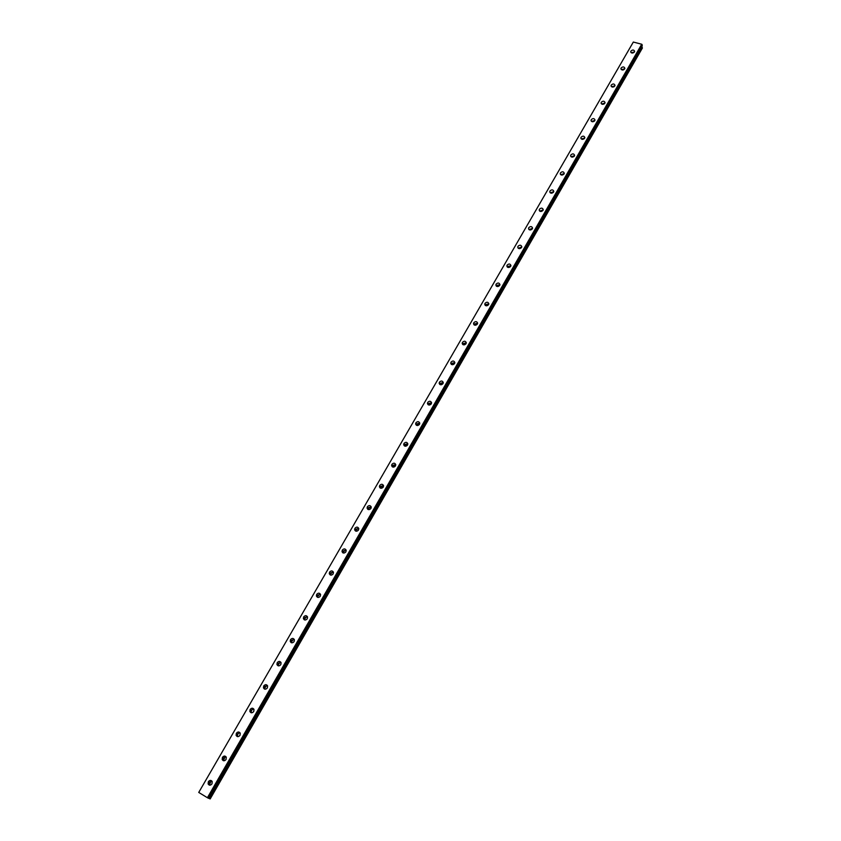<?xml version="1.0" encoding="UTF-8"?>
<svg xmlns="http://www.w3.org/2000/svg" width="841" height="841" viewBox="0 0 841 841"><rect width="100%" height="100%" fill="white"/><g stroke="black" fill="none" stroke-linecap="round" stroke-linejoin="round"><path stroke-width="1.26" d="M211.785 780.942L209.535 782.246L209.735 785.179M208.358 781.688L208.126 783.928C209.23 785.589 210.513 785.568 211.974 783.875L212.216 781.636C211.112 779.975 209.829 779.985 208.358 781.688M634.419 51.995L634.619 51.364C633.862 49.693 632.632 49.598 630.918 51.08L630.718 51.722C631.475 53.393 632.705 53.477 634.419 51.995L631.202 52.72M624.695 68.846L621.425 69.635M621.142 67.974L620.942 68.636C621.699 70.318 622.939 70.413 624.653 68.92L624.852 68.268C624.096 66.586 622.855 66.492 621.142 67.974M614.845 85.898L611.554 86.728M611.27 85.036L611.071 85.719C611.838 87.411 613.068 87.517 614.792 86.013L614.992 85.34C614.224 83.637 612.994 83.543 611.27 85.036M604.91 103.107L601.588 103.979M601.315 102.266L601.105 102.97C601.872 104.673 603.113 104.778 604.826 103.264L605.036 102.57C604.269 100.857 603.029 100.762 601.315 102.266M594.871 120.484L591.528 121.398M591.255 119.664L591.044 120.379C591.812 122.103 593.052 122.197 594.776 120.683L594.986 119.969C594.209 118.245 592.968 118.15 591.255 119.664M584.737 138.019L581.362 138.986M581.089 137.23L580.879 137.966C581.657 139.701 582.908 139.806 584.621 138.281L584.831 137.546C584.053 135.811 582.813 135.706 581.089 137.23M574.508 155.732L571.113 156.752M570.839 154.965L570.618 155.722C571.396 157.467 572.647 157.572 574.371 156.037L574.582 155.28C573.804 153.535 572.553 153.43 570.839 154.965M564.164 173.624L560.758 174.697M560.474 172.868L560.253 173.656C561.042 175.412 562.293 175.517 564.017 173.982L564.237 173.193C563.449 171.438 562.198 171.333 560.474 172.868M553.725 191.685L550.298 192.81M550.014 190.96L549.793 191.769C550.582 193.535 551.843 193.64 553.557 192.095L553.777 191.285C552.989 189.519 551.728 189.414 550.014 190.96M543.181 209.924L539.733 211.112M539.449 209.23L539.218 210.061C540.027 211.837 541.278 211.943 542.992 210.387L543.223 209.556C542.424 207.78 541.162 207.674 539.449 209.23M532.532 228.342L529.073 229.604M528.779 227.68L528.547 228.542C529.357 230.329 530.618 230.434 532.332 228.868L532.563 228.016C531.754 226.218 530.492 226.113 528.779 227.68M521.767 246.949L518.298 248.274M518.003 246.308L517.762 247.201C518.582 248.999 519.843 249.104 521.557 247.538L521.788 246.655C520.978 244.847 519.717 244.742 518.003 246.308M510.897 265.735L507.649 266.471L507.417 267.133M507.112 265.136L506.871 266.05C507.701 267.858 508.963 267.964 510.676 266.387L510.918 265.472C510.098 263.664 508.826 263.548 507.112 265.136M499.922 284.71L496.674 285.467L496.432 286.192M496.116 284.142L495.875 285.099C496.705 286.907 497.977 287.023 499.68 285.435L499.922 284.489C499.091 282.671 497.83 282.555 496.116 284.142M488.821 303.885L485.583 304.642L485.341 305.441M485.015 303.359L484.763 304.337C485.604 306.156 486.876 306.271 488.579 304.673L488.821 303.696C487.99 301.866 486.718 301.761 485.015 303.359M477.614 323.249L474.387 324.027L474.135 324.889M473.788 322.755L473.536 323.774C474.387 325.604 475.659 325.709 477.352 324.111L477.604 323.102C476.763 321.262 475.491 321.157 473.788 322.755M466.282 342.813L463.076 343.601L462.813 344.547M462.455 342.361L462.193 343.412C463.055 345.252 464.327 345.357 466.019 343.738L466.282 342.697C465.42 340.857 464.148 340.752 462.455 342.361M454.834 362.576L451.638 363.386L451.375 364.405M450.997 362.166L450.734 363.249C451.596 365.099 452.879 365.204 454.571 363.585L454.834 362.503C453.972 360.663 452.689 360.547 450.997 362.166M443.26 382.539L440.085 383.37L439.822 384.463M439.423 382.182L439.16 383.307C440.032 385.146 441.315 385.262 442.997 383.633L443.26 382.518C442.387 380.668 441.115 380.553 439.423 382.182M428.174 404.763L431.57 402.734L428.416 403.564L428.153 404.742L427.459 403.564C428.342 405.415 429.625 405.52 431.307 403.89L431.57 402.734C430.687 400.873 429.404 400.768 427.722 402.408L427.459 403.564M419.754 423.097L416.621 423.969L416.358 425.241L419.722 423.076M415.906 422.844L415.633 424.043C416.526 425.893 417.819 425.998 419.491 424.358L419.764 423.16C418.871 421.299 417.588 421.194 415.906 422.844M407.801 443.691L404.7 444.584L404.447 445.951M403.964 443.491L403.691 444.742C404.595 446.592 405.877 446.697 407.549 445.047L407.822 443.806C406.918 441.945 405.635 441.84 403.964 443.491M395.733 464.505L392.652 465.43L392.411 466.881M391.895 464.358L391.622 465.651C392.537 467.512 393.819 467.607 395.48 465.946L395.754 464.663C394.85 462.802 393.556 462.697 391.895 464.358M383.517 485.541L380.479 486.487L380.248 488.043M379.69 485.457L379.417 486.792C380.342 488.653 381.635 488.747 383.286 487.076L383.559 485.741C382.634 483.89 381.351 483.785 379.69 485.457M371.175 506.797L368.179 507.775L367.959 509.425M367.359 506.776L367.086 508.164C368.022 510.014 369.315 510.109 370.955 508.437L371.238 507.049C370.303 505.199 369.01 505.105 367.359 506.776M358.697 528.285L355.743 529.294L355.543 531.039M354.902 528.327L354.618 529.767C355.575 531.617 356.868 531.701 358.497 530.019L358.781 528.59C357.824 526.729 356.531 526.645 354.902 528.327M346.082 550.003L343.17 551.044L342.991 552.894M342.298 550.109L342.024 551.612C342.981 553.452 344.274 553.525 345.903 551.843L346.187 550.35C345.22 548.5 343.927 548.427 342.298 550.109M333.32 571.954L330.46 573.026L330.303 574.992M329.567 572.122L329.283 573.688C330.261 575.517 331.554 575.591 333.162 573.909L333.446 572.353C332.479 570.513 331.175 570.44 329.567 572.122M320.421 594.156L317.614 595.26L317.488 597.32M316.689 594.387L316.405 596.017C317.404 597.835 318.697 597.909 320.295 596.216L320.579 594.598C319.591 592.768 318.287 592.695 316.689 594.387M307.375 616.6L304.621 617.725L304.526 619.901M303.675 616.895L303.391 618.587C304.4 620.395 305.693 620.458 307.28 618.766L307.554 617.084C306.555 615.265 305.262 615.202 303.675 616.895M294.182 639.286L291.491 640.453L291.428 642.734M290.513 639.654L290.229 641.41C291.249 643.207 292.542 643.26 294.119 641.567L294.392 639.812C293.383 638.014 292.079 637.951 290.513 639.654M280.841 662.235L278.213 663.423L278.192 665.82M277.204 662.666L276.92 664.495C277.961 666.282 279.254 666.324 280.81 664.621L281.083 662.803C280.053 661.005 278.76 660.963 277.204 662.666M267.343 685.436L264.778 686.655L264.799 689.157M263.738 685.941L263.475 687.843C264.516 689.609 265.809 689.641 267.354 687.927L267.617 686.035C266.576 684.269 265.283 684.238 263.738 685.941M253.688 708.91L251.207 710.151L251.259 712.758M250.134 709.468L249.872 711.454C250.933 713.2 252.216 713.21 253.74 711.507L254.003 709.541C252.952 707.786 251.659 707.765 250.134 709.468M239.885 732.637L237.467 733.909L237.572 736.632M236.363 733.268L236.111 735.339C237.183 737.052 238.476 737.063 239.979 735.36L240.232 733.299C239.159 731.575 237.877 731.565 236.363 733.268M225.914 756.648L223.58 757.941L223.727 760.769M222.445 757.342L222.192 759.497C223.286 761.189 224.568 761.179 226.061 759.476L226.303 757.331C225.22 755.638 223.927 755.638 222.445 757.342M209.356 785.116L211.08 781.005M404.395 445.919L407.717 443.638M392.327 466.829L395.585 464.421M380.132 487.969L379.417 486.792M380.206 487.801L383.307 485.436M367.811 509.331L367.086 508.164M367.895 509.131L370.902 506.671M355.449 530.682L358.361 528.148M342.781 552.779L342.024 551.612M342.876 552.484L345.683 549.856M330.166 574.519L332.868 571.817M317.32 596.805L319.906 594.019M304.242 619.764L303.391 618.587M304.326 619.354L306.807 616.474M291.123 642.598L290.229 641.41M291.207 642.146L293.572 639.192M276.92 664.495L277.94 665.252L280.19 662.161M264.452 689.031L263.475 687.843M264.505 688.537L266.66 685.383M250.912 712.653L251.522 710.435L252.983 708.889M237.215 736.527L237.835 734.119L239.17 732.648M223.359 760.685L225.199 756.69M641.725 44.237L207.412 797.72L198.739 792.432L633.326 42.05L641.725 44.237L207.874 797.983L208.61 798.309L642.23 45.572L208.579 798.288M642.366 47.748L209.977 798.866M208.967 798.319L209.829 798.792M642.03 45.919L208.631 798.267M633.326 42.05L198.739 792.432M642.061 44.531L642.24 45.488M641.683 47.022L642.272 47.632M642.387 48.042L210.166 798.95L642.408 47.958M622.655 70.013L623.717 69.75M612.616 87.096L614.056 86.739M602.513 104.347L604.258 103.895M592.348 121.756L594.324 121.209M582.098 139.333L584.285 138.702M571.754 157.078L574.13 156.373M561.325 175.002L563.859 174.213M550.813 193.104L553.473 192.221M540.185 211.375L542.981 210.418M529.473 229.845L532.374 228.784M518.645 248.484L521.651 247.338M507.722 267.322L510.813 266.082M496.695 286.361L499.859 285.015M485.551 305.577L488.789 304.137M474.303 325.004L477.593 323.459M462.939 344.631L466.271 342.97M451.47 364.468L454.834 362.681M439.875 384.505L443.27 382.602M208.126 783.928L209.293 784.485M630.718 51.722L630.824 52.247M620.942 68.636L621.057 69.193M611.071 85.719L611.197 86.297M601.105 102.97L601.252 103.569M591.044 120.379L591.202 121.009M580.879 137.966L581.057 138.628M570.618 155.722L570.808 156.415M560.253 173.656L560.474 174.381M549.793 191.769L550.035 192.526M539.218 210.061L539.491 210.849M528.547 228.542L528.842 229.362M517.762 247.201L518.088 248.063M506.871 266.05L507.239 266.954M495.875 285.099L496.274 286.035M484.763 304.337L485.204 305.315M473.536 323.774L474.019 324.794M462.193 343.412L462.729 344.474M450.734 363.249L451.323 364.363M439.16 383.307L439.801 384.453M415.633 424.043L416.348 425.168M403.691 444.742L404.426 445.835M391.622 465.651L392.379 466.713M354.618 529.767L355.459 530.734M329.283 573.688L330.177 574.592M316.405 596.017L317.33 596.879M249.872 711.454L250.944 712.127M236.111 735.339L237.215 735.97M222.192 759.497L223.338 760.085M208.915 798.393L642.093 46.318M208.61 798.309L642.23 45.572"/></g></svg>
